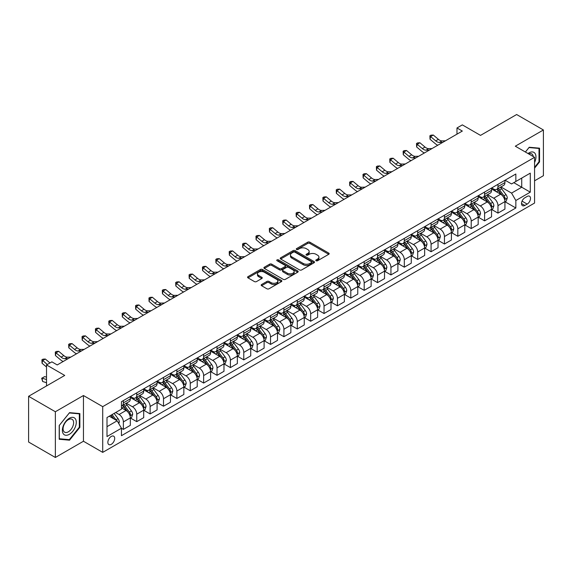 <?xml version="1.0" encoding="UTF-8"?>
<svg xmlns="http://www.w3.org/2000/svg" width="572" height="572" viewBox="0 0 572 572"><rect width="100%" height="100%" fill="white"/><g stroke="black" fill="none" stroke-linecap="round" stroke-linejoin="round"><path stroke-width="0.86" d="M316.101 260.746A1.037 0.601 0 0 0 317.574 260.746L328.736 254.304A1.487 0.858 0 0 0 329.172 253.696A1.487 0.858 0 0 0 328.736 253.089L309.831 242.17A1.487 0.858 0 0 0 307.729 242.17L296.568 248.613A1.037 0.601 0 0 0 296.26 249.042A1.037 0.601 0 0 0 296.568 249.463A1.037 0.601 0 0 0 298.033 249.463L299.478 248.627A4.755 2.746 0 0 1 306.206 248.627L307.779 249.542A4.755 2.746 0 0 1 309.173 251.48A4.755 2.746 0 0 1 307.779 253.425L306.335 254.254A1.037 0.601 0 0 0 306.027 254.683A1.037 0.601 0 0 0 306.335 255.105A1.037 0.601 0 0 0 307.808 255.105L309.252 254.268A4.755 2.746 0 0 1 315.973 254.268L317.546 255.183A4.755 2.746 0 0 1 318.94 257.121A4.755 2.746 0 0 1 317.546 259.059L316.101 259.895A1.037 0.601 0 0 0 315.801 260.317A1.037 0.601 0 0 0 316.101 260.746L316.101 259.895M111.275 444.344A4.841 2.796 120 0 0 114.443 440.075A4.841 2.796 120 0 0 113.699 436.193A4.841 2.796 120 0 0 111.275 436.429A4.841 2.796 120 0 0 108.115 440.697A4.841 2.796 120 0 0 108.859 444.58A4.841 2.796 120 0 0 111.275 444.344M261.611 284.506A1.487 0.858 0 0 0 261.175 285.113A1.487 0.858 0 0 0 261.611 285.721L266.909 288.781A1.487 0.858 0 0 0 269.012 288.781L281.41 281.624A1.487 0.858 0 0 0 281.846 281.016A1.487 0.858 0 0 0 281.41 280.409L262.498 269.491A1.487 0.858 0 0 0 260.403 269.491L248.005 276.648A1.487 0.858 0 0 0 247.569 277.256A1.487 0.858 0 0 0 248.005 277.863L254.411 281.567A1.487 0.858 0 0 0 256.513 281.567L261.819 278.5A1.487 0.858 0 0 0 262.255 277.892A1.487 0.858 0 0 0 261.819 277.291L258.637 275.454A3.975 2.295 0 0 1 257.479 273.831A3.975 2.295 0 0 1 259.931 271.714A3.975 2.295 0 0 1 264.264 272.208L276.712 279.393A3.975 2.295 0 0 1 277.87 281.016A3.975 2.295 0 0 1 275.418 283.14A3.975 2.295 0 0 1 271.092 282.639L269.012 281.445A1.487 0.858 0 0 0 266.909 281.445L261.611 284.506L261.611 285.721L266.909 282.675L266.909 281.445M534.57 180.802L543.4 175.704L543.4 129.973L516.645 114.529L480.523 135.385L462.326 124.882L456.978 127.971L462.326 131.06L57.229 364.936L51.88 361.847L46.525 364.936L46.525 385.95M55.355 411.747L55.355 457.471L83.455 441.248L83.455 395.524L55.355 411.747L28.6 396.296L64.722 375.439L46.525 364.936M83.455 395.524L102.717 406.649L534.57 157.321L534.57 203.046L102.717 452.373L102.717 406.649M543.4 129.973L515.308 146.196L534.57 157.321M299.585 269.92A1.487 0.858 0 0 0 301.687 269.92L314.085 262.762A1.487 0.858 0 0 0 314.514 262.155A1.487 0.858 0 0 0 314.085 261.547L295.173 250.629A1.487 0.858 0 0 0 293.071 250.629L280.673 257.786A1.487 0.858 0 0 0 280.237 258.394A1.487 0.858 0 0 0 280.673 259.002L299.585 269.92M277.463 260.968A1.037 0.601 0 0 1 278.521 261.118L278.521 259.881L297.747 270.978A1.487 0.858 0 0 1 298.184 271.586A1.487 0.858 0 0 1 297.747 272.193L285.349 279.35A1.487 0.858 0 0 1 283.247 279.35L264.343 268.432L264.343 267.217A1.487 0.858 0 0 0 263.906 267.825A1.487 0.858 0 0 0 264.343 268.432M264.343 267.217L269.648 264.157A1.487 0.858 0 0 1 271.743 264.157L279.415 268.583A1.487 0.858 0 0 0 281.517 268.583L285.035 266.552A1.487 0.858 0 0 0 285.471 265.944A1.487 0.858 0 0 0 285.035 265.337L277.048 260.732A1.037 0.601 0 0 1 276.748 260.303A1.037 0.601 0 0 1 277.391 259.752A1.037 0.601 0 0 1 278.521 259.881M55.355 457.471L28.6 442.027L28.6 396.296M527.184 196.432L524.831 197.79A4.69 2.71 120 0 0 521.764 201.93A4.69 2.71 120 0 0 522.486 205.684A4.69 2.71 120 0 0 524.831 205.455L527.184 204.097A4.69 2.71 120 0 0 530.251 199.964A4.69 2.71 120 0 0 529.529 196.203A4.69 2.71 120 0 0 527.184 196.432M505.083 180.216L511.561 183.948L515.844 181.481L515.844 174.002L121.443 401.701L121.443 409.18L107 417.524L107 436.558L121.443 428.213L121.443 435.692L515.844 207.986L515.844 200.515L511.561 193.1L500.915 186.951M515.844 181.481L530.287 173.137L530.287 192.171L515.844 200.515M83.455 441.248L102.717 452.373M456.978 127.971L456.978 134.148M513.806 182.654L521.728 187.23L521.728 178.078L530.287 173.137M511.561 193.1L521.728 187.23L530.287 192.171M107 426.669L117.167 420.799L109.245 416.223M121.443 428.278L123.373 429.386L123.373 421.907A6.056 3.496 -120 0 0 119.09 414.493L115.666 412.519M123.373 429.386L130.33 425.368L130.33 417.896A6.056 3.496 -120 0 0 126.047 410.481L121.443 407.822M130.487 418.046L136.751 421.664L136.751 414.185A6.056 3.496 -120 0 0 132.468 406.771L126.326 403.224M136.751 421.664L143.708 417.646L143.708 410.167A6.056 3.496 -120 0 0 139.425 402.752L130.33 397.504M143.865 410.324L150.129 413.942L150.129 406.463A6.056 3.496 -120 0 0 145.846 399.049L139.704 395.502M150.129 413.942L157.085 409.924L157.085 402.445A6.056 3.496 -120 0 0 152.803 395.03L143.708 389.782M157.25 402.602L163.506 406.213L163.506 398.741A6.056 3.496 -120 0 0 159.223 391.327L153.081 387.773M163.506 406.213L170.463 402.202L170.463 394.723A6.056 3.496 -120 0 0 166.18 387.308L157.085 382.053M170.628 394.88L176.884 398.491L176.884 391.012A6.056 3.496 -120 0 0 172.608 383.597L166.459 380.051M176.884 398.491L183.841 394.473L183.841 387.001A6.056 3.496 -120 0 0 179.565 379.586L170.463 374.331M184.005 387.151L190.262 390.769L190.262 383.29A6.056 3.496 -120 0 0 185.986 375.875L179.837 372.329M190.262 390.769L197.218 386.751L197.218 379.272A6.056 3.496 -120 0 0 192.943 371.857L183.841 366.609M197.383 379.429L203.639 383.047L203.639 375.568A6.056 3.496 -120 0 0 199.363 368.153L193.214 364.6M203.639 383.047L210.596 379.029L210.596 371.55A6.056 3.496 -120 0 0 206.32 364.135L197.218 358.88M210.761 371.707L217.024 375.318L217.024 367.846A6.056 3.496 -120 0 0 212.741 360.424L206.592 356.878M217.024 375.318L223.981 371.307L223.981 363.828A6.056 3.496 -120 0 0 219.698 356.413L210.596 351.158M224.138 363.978L230.402 367.596L230.402 360.117A6.056 3.496 -120 0 0 226.119 352.702L219.97 349.156M230.402 367.596L237.359 363.577L237.359 356.106A6.056 3.496 -120 0 0 233.076 348.684L223.981 343.436M237.516 356.256L243.779 359.874L243.779 352.395A6.056 3.496 -120 0 0 239.496 344.98L233.347 341.434M243.779 359.874L250.736 355.855L250.736 348.377A6.056 3.496 -120 0 0 246.453 340.962L237.359 335.714M250.893 348.534L257.157 352.145L257.157 344.673A6.056 3.496 -120 0 0 252.874 337.258L246.725 333.705M257.157 352.145L264.114 348.133L264.114 340.655A6.056 3.496 -120 0 0 259.831 333.24L250.736 327.985M264.271 340.812L270.535 344.423L270.535 336.944A6.056 3.496 -120 0 0 266.252 329.529L260.11 325.983M270.535 344.423L277.492 340.404L277.492 332.933A6.056 3.496 -120 0 0 273.209 325.518L264.114 320.263M277.649 333.083L283.912 336.701L283.912 329.222A6.056 3.496 -120 0 0 279.629 321.807L273.488 318.261M283.912 336.701L290.869 332.682L290.869 325.203A6.056 3.496 -120 0 0 286.586 317.789L277.492 312.541M291.034 325.361L297.29 328.979L297.29 321.5A6.056 3.496 -120 0 0 293.007 314.085L286.865 310.539M297.29 328.979L304.247 324.96L304.247 317.481A6.056 3.496 -120 0 0 299.964 310.067L290.869 304.819M304.411 317.639L310.667 321.25L310.667 313.778A6.056 3.496 -120 0 0 306.392 306.363L300.243 302.81M310.667 321.25L317.624 317.238L317.624 309.759A6.056 3.496 -120 0 0 313.349 302.345L304.247 297.09M317.789 309.917L324.045 313.527L324.045 306.049A6.056 3.496 -120 0 0 319.769 298.634L313.62 295.088M324.045 313.527L331.002 309.509L331.002 302.037A6.056 3.496 -120 0 0 326.726 294.623L317.624 289.368M331.167 302.188L337.43 305.805L337.43 298.327A6.056 3.496 -120 0 0 333.147 290.912L326.998 287.366M337.43 305.805L344.38 301.787L344.38 294.308A6.056 3.496 -120 0 0 340.104 286.894L331.002 281.646M344.544 294.466L350.808 298.083L350.808 290.605A6.056 3.496 -120 0 0 346.525 283.19L340.376 279.637M350.808 298.083L357.765 294.065L357.765 286.586A6.056 3.496 -120 0 0 353.482 279.172L344.38 273.916M357.922 286.744L364.185 290.354L364.185 282.883A6.056 3.496 -120 0 0 359.902 275.468L353.753 271.914M364.185 290.354L371.142 286.343L371.142 278.864A6.056 3.496 -120 0 0 366.859 271.45L357.765 266.195M371.299 279.014L377.563 282.632L377.563 275.153A6.056 3.496 -120 0 0 373.28 267.739L367.131 264.192M377.563 282.632L384.52 278.614L384.52 271.142A6.056 3.496 -120 0 0 380.237 263.728L371.142 258.472M384.677 271.292L390.941 274.91L390.941 267.431A6.056 3.496 -120 0 0 386.658 260.017L380.509 256.47M390.941 274.91L397.897 270.892L397.897 263.413A6.056 3.496 -120 0 0 393.615 255.999L384.52 250.75M398.055 263.57L404.318 267.181L404.318 259.709A6.056 3.496 -120 0 0 400.035 252.295L393.893 248.741M404.318 267.181L411.275 263.17L411.275 255.691A6.056 3.496 -120 0 0 406.992 248.277L397.897 243.021M411.432 255.848L417.696 259.459L417.696 251.987A6.056 3.496 -120 0 0 413.413 244.566L407.271 241.019M417.696 259.459L424.653 255.441L424.653 247.969A6.056 3.496 -120 0 0 420.37 240.555L411.275 235.299M424.817 248.119L431.073 251.737L431.073 244.258A6.056 3.496 -120 0 0 426.791 236.844L420.649 233.297M431.073 251.737L438.03 247.719L438.03 240.24A6.056 3.496 -120 0 0 433.748 232.825L424.653 227.577M438.195 240.397L444.451 244.015L444.451 236.536A6.056 3.496 -120 0 0 440.175 229.122L434.026 225.575M444.451 244.015L451.408 239.997L451.408 232.518A6.056 3.496 -120 0 0 447.132 225.103L438.03 219.855M451.573 232.675L457.829 236.286L457.829 228.814A6.056 3.496 -120 0 0 453.553 221.4L447.404 217.846M457.829 236.286L464.786 232.275L464.786 224.796A6.056 3.496 -120 0 0 460.51 217.381L451.408 212.126M464.95 224.953L471.214 228.564L471.214 221.085A6.056 3.496 -120 0 0 466.931 213.671L460.782 210.124M471.214 228.564L478.171 224.546L478.171 217.074A6.056 3.496 -120 0 0 473.888 209.659L464.786 204.404M478.328 217.224L484.591 220.842L484.591 213.363A6.056 3.496 -120 0 0 480.308 205.949L474.159 202.402M484.591 220.842L491.548 216.824L491.548 209.345A6.056 3.496 -120 0 0 487.265 201.93L478.171 196.682M491.706 209.502L497.969 213.12L497.969 205.641A6.056 3.496 -120 0 0 493.686 198.227L487.537 194.673M497.969 213.12L504.926 209.102L504.926 201.623A6.056 3.496 -120 0 0 500.643 194.208L491.548 188.953M491.706 187.938L493.686 189.082A6.056 3.496 -120 0 0 496.711 189.382A6.056 3.496 -120 0 0 497.969 186.608L497.969 184.32M478.328 195.66L480.308 196.804A6.056 3.496 -120 0 0 483.333 197.104A6.056 3.496 -120 0 0 484.591 194.33L484.591 192.049M464.95 203.382L466.931 204.526A6.056 3.496 -120 0 0 469.955 204.826A6.056 3.496 -120 0 0 471.214 202.059L471.214 199.771M451.573 211.111L453.553 212.255A6.056 3.496 -120 0 0 456.578 212.555A6.056 3.496 -120 0 0 457.829 209.781L457.829 207.493M438.195 218.833L440.175 219.977A6.056 3.496 -120 0 0 443.2 220.277A6.056 3.496 -120 0 0 444.451 217.503L444.451 215.215M424.817 226.555L426.791 227.699A6.056 3.496 -120 0 0 429.822 227.999A6.056 3.496 -120 0 0 431.073 225.225L431.073 222.944M411.432 234.277L413.413 235.421A6.056 3.496 -120 0 0 416.445 235.721A6.056 3.496 -120 0 0 417.696 232.954L417.696 230.666M398.055 242.006L400.035 243.15A6.056 3.496 -120 0 0 403.067 243.45A6.056 3.496 -120 0 0 404.318 240.676L404.318 238.388M384.677 249.728L386.658 250.872A6.056 3.496 -120 0 0 389.689 251.172A6.056 3.496 -120 0 0 390.941 248.398L390.941 246.11M371.299 257.45L373.28 258.594A6.056 3.496 -120 0 0 376.304 258.894A6.056 3.496 -120 0 0 377.563 256.12L377.563 253.839M357.922 265.179L359.902 266.316A6.056 3.496 -120 0 0 362.927 266.616A6.056 3.496 -120 0 0 364.185 263.849L364.185 261.561M344.544 272.901L346.525 274.045A6.056 3.496 -120 0 0 349.549 274.345A6.056 3.496 -120 0 0 350.808 271.571L350.808 269.283M331.167 280.623L333.147 281.767A6.056 3.496 -120 0 0 336.172 282.067A6.056 3.496 -120 0 0 337.43 279.293L337.43 277.012M317.789 288.345L319.769 289.489A6.056 3.496 -120 0 0 322.794 289.789A6.056 3.496 -120 0 0 324.045 287.022L324.045 284.734M304.411 296.074L306.392 297.218A6.056 3.496 -120 0 0 309.416 297.512A6.056 3.496 -120 0 0 310.667 294.744L310.667 292.456M291.034 303.796L293.007 304.94A6.056 3.496 -120 0 0 296.039 305.241A6.056 3.496 -120 0 0 297.29 302.466L297.29 300.178M277.649 311.518L279.629 312.662A6.056 3.496 -120 0 0 282.661 312.963A6.056 3.496 -120 0 0 283.912 310.188L283.912 307.908M264.271 319.24L266.252 320.384A6.056 3.496 -120 0 0 269.283 320.685A6.056 3.496 -120 0 0 270.535 317.918L270.535 315.63M250.893 326.969L252.874 328.113A6.056 3.496 -120 0 0 255.906 328.414A6.056 3.496 -120 0 0 257.157 325.64L257.157 323.352M237.516 334.692L239.496 335.835A6.056 3.496 -120 0 0 242.521 336.136A6.056 3.496 -120 0 0 243.779 333.362L243.779 331.074M224.138 342.413L226.119 343.558A6.056 3.496 -120 0 0 229.143 343.858A6.056 3.496 -120 0 0 230.402 341.084L230.402 338.803M210.761 350.143L212.741 351.279A6.056 3.496 -120 0 0 215.766 351.58A6.056 3.496 -120 0 0 217.024 348.813L217.024 346.525M197.383 357.865L199.363 359.009A6.056 3.496 -120 0 0 202.388 359.309A6.056 3.496 -120 0 0 203.639 356.535L203.639 354.247M184.005 365.587L185.986 366.731A6.056 3.496 -120 0 0 189.01 367.031A6.056 3.496 -120 0 0 190.262 364.257L190.262 361.976M170.628 373.309L172.608 374.453A6.056 3.496 -120 0 0 175.633 374.753A6.056 3.496 -120 0 0 176.884 371.986L176.884 369.698M157.243 381.038L159.223 382.182A6.056 3.496 -120 0 0 162.255 382.475A6.056 3.496 -120 0 0 163.506 379.708L163.506 377.42M143.865 388.76L145.846 389.904A6.056 3.496 -120 0 0 148.877 390.204A6.056 3.496 -120 0 0 150.129 387.43L150.129 385.142M130.487 396.482L132.468 397.626A6.056 3.496 -120 0 0 135.5 397.926A6.056 3.496 -120 0 0 136.751 395.152L136.751 392.871M505.083 201.78L515.844 207.986M496.711 189.382L503.667 185.364A6.056 3.496 -120 0 0 504.926 182.59L504.926 180.309M483.333 197.104L490.29 193.086A6.056 3.496 -120 0 0 491.548 190.319L491.548 188.031M469.955 204.826L476.912 200.808A6.056 3.496 -120 0 0 478.171 198.041L478.171 195.753M456.578 212.555L463.534 208.537A6.056 3.496 -120 0 0 464.786 205.763L464.786 203.475M443.2 220.277L450.157 216.259A6.056 3.496 -120 0 0 451.408 213.485L451.408 211.204M429.822 227.999L436.779 223.981A6.056 3.496 -120 0 0 438.03 221.214L438.03 218.926M416.445 235.721L423.402 231.71A6.056 3.496 -120 0 0 424.653 228.936L424.653 226.648M403.067 243.45L410.024 239.432A6.056 3.496 -120 0 0 411.275 236.658L411.275 234.37M389.689 251.172L396.646 247.154A6.056 3.496 -120 0 0 397.897 244.38L397.897 242.099M376.304 258.894L383.261 254.876A6.056 3.496 -120 0 0 384.52 252.109L384.52 249.821M362.927 266.616L369.884 262.605A6.056 3.496 -120 0 0 371.142 259.831L371.142 257.543M349.549 274.345L356.506 270.327A6.056 3.496 -120 0 0 357.765 267.553L357.765 265.272M336.172 282.067L343.128 278.049A6.056 3.496 -120 0 0 344.38 275.282L344.38 272.994M322.794 289.789L329.751 285.771A6.056 3.496 -120 0 0 331.002 283.004L331.002 280.716M309.416 297.512L316.373 293.5A6.056 3.496 -120 0 0 317.624 290.726L317.624 288.438M296.039 305.241L302.996 301.222A6.056 3.496 -120 0 0 304.247 298.448L304.247 296.167M282.661 312.963L289.618 308.944A6.056 3.496 -120 0 0 290.869 306.177L290.869 303.889M269.283 320.685L276.24 316.673A6.056 3.496 -120 0 0 277.492 313.899L277.492 311.611M255.906 328.414L262.863 324.395A6.056 3.496 -120 0 0 264.114 321.621L264.114 319.333M242.521 336.136L249.478 332.118A6.056 3.496 -120 0 0 250.736 329.343L250.736 327.062M229.143 343.858L236.1 339.839A6.056 3.496 -120 0 0 237.359 337.072L237.359 334.784M215.766 351.58L222.722 347.569A6.056 3.496 -120 0 0 223.981 344.794L223.981 342.506M202.388 359.309L209.345 355.291A6.056 3.496 -120 0 0 210.596 352.516L210.596 350.228M189.01 367.031L195.967 363.013A6.056 3.496 -120 0 0 197.218 360.246L197.218 357.958M175.633 374.753L182.59 370.735A6.056 3.496 -120 0 0 183.841 367.968L183.841 365.68M162.255 382.475L169.212 378.464A6.056 3.496 -120 0 0 170.463 375.69L170.463 373.402M148.877 390.204L155.834 386.186A6.056 3.496 -120 0 0 157.085 383.412L157.085 381.131M135.5 397.926L142.457 393.908A6.056 3.496 -120 0 0 143.708 391.141L143.708 388.853M121.443 405.891A6.056 3.496 -120 0 0 122.122 405.648L129.072 401.637A6.056 3.496 -120 0 0 130.33 398.863L130.33 396.575M122.122 405.648A6.056 3.496 -120 0 0 123.373 402.881L123.373 400.593M117.167 420.799L121.443 428.213M534.57 168.139L539.546 161.947L539.546 148.177L529.222 147.254L525.389 152.016M59.209 439.267L69.541 440.19L79.865 427.341L79.865 413.57L69.541 412.648L59.209 425.497L59.209 439.267M539.01 161.64L539.546 161.947M79.329 427.034L79.865 427.341M68.447 439.561L69.541 440.19M316.523 260.889L317.546 260.296A4.755 2.746 0 0 0 318.94 258.358L318.94 257.121M309.173 251.48L309.173 252.717A4.755 2.746 0 0 1 307.779 254.654L306.749 255.248M328.721 254.311L309.831 243.407A1.487 0.858 0 0 0 307.729 243.407L296.982 249.614M314.064 262.77L295.173 251.866A1.487 0.858 0 0 0 293.071 251.866L280.695 259.016M311.454 262.577A1.037 0.601 0 0 0 311.761 262.155A1.037 0.601 0 0 0 311.454 261.733L294.859 252.145A1.037 0.601 0 0 0 293.386 252.145L291.863 253.024A4.755 2.746 0 0 0 290.469 254.969A4.755 2.746 0 0 0 291.863 256.907L303.21 263.456A4.755 2.746 0 0 0 309.931 263.456L311.454 262.577L311.454 263.814A1.037 0.601 0 0 0 311.761 263.392L311.761 262.155M290.469 254.969L290.469 256.206A4.755 2.746 0 0 0 291.863 258.144L291.863 256.907M311.454 263.814L309.931 264.693A4.755 2.746 0 0 1 303.21 264.693L291.863 258.144M264.357 268.447L269.648 265.394L269.648 264.157M285.471 265.944L285.471 267.181A1.487 0.858 0 0 1 285.035 267.789L281.517 269.82A1.487 0.858 0 0 1 279.415 269.82L271.743 265.394A1.487 0.858 0 0 0 269.648 265.394M278.521 261.118L297.726 272.208M287.373 273.18A3.975 2.295 0 0 0 291.706 273.673A3.975 2.295 0 0 0 294.158 271.557A3.975 2.295 0 0 0 292.993 269.934L288.61 267.403A1.487 0.858 0 0 0 286.508 267.403L282.99 269.433A1.487 0.858 0 0 0 282.554 270.041A1.487 0.858 0 0 0 282.99 270.649L287.373 273.18L287.373 274.417A3.975 2.295 0 0 0 291.706 274.91A3.975 2.295 0 0 0 294.158 272.794L294.158 271.557M282.554 270.041L282.554 271.278A1.487 0.858 0 0 0 282.99 271.879L282.99 270.649M287.373 274.417L282.99 271.879M277.87 281.016L277.87 282.253A3.975 2.295 0 0 1 275.418 284.377A3.975 2.295 0 0 1 271.092 283.876L269.012 282.675A1.487 0.858 0 0 0 266.909 282.675M257.479 273.831L257.479 275.068A3.975 2.295 0 0 0 258.637 276.691L258.637 275.454M261.797 278.514L258.637 276.691M281.388 281.638L262.498 270.728A1.487 0.858 0 0 0 260.403 270.728L248.026 277.878M504.926 201.873L506.206 201.13L507.278 198.041A4.011 2.317 -120 0 0 505.998 194.623L501.623 188.789A11.576 6.685 -120 0 0 500.364 187.273M496.01 191.534A11.576 6.685 -120 0 0 493.643 189.053M504.561 199.413L505.112 198.212A4.011 2.317 -120 0 0 503.968 195.796L499.592 189.961A11.576 6.685 -120 0 0 498.326 188.445M497.254 189.067A9.61 5.548 60 0 1 498.827 190.862L502.531 195.803M497.047 189.189A11.576 6.685 60 0 1 498.305 190.705L501.215 194.58M442.764 142.349L439.389 142.442A7.565 4.369 60 0 1 435.721 140.876L430.616 136.586L430.022 139.261L435.128 143.543A11.354 6.557 -120 0 0 437.759 145.245M445.438 140.805L442.07 140.898A7.565 4.369 60 0 1 438.395 139.332L433.297 135.042L430.616 136.586L429.887 135.786L430.959 135.171L433.297 135.042M430.022 139.261L429.887 135.786M491.548 209.595L492.828 208.852L493.901 205.763A4.011 2.317 -120 0 0 492.621 202.345L488.245 196.511A11.576 6.685 -120 0 0 486.986 194.995M482.632 199.256A11.576 6.685 -120 0 0 480.266 196.775M491.176 207.135L491.734 205.934A4.011 2.317 -120 0 0 490.583 203.525L486.214 197.683A11.576 6.685 -120 0 0 484.949 196.175M483.869 196.797A9.61 5.548 60 0 1 485.449 198.584L489.153 203.525M483.662 196.911A11.576 6.685 60 0 1 484.927 198.427L487.837 202.309M478.171 217.317L479.45 216.581L480.523 213.485A4.011 2.317 -120 0 0 479.243 210.074L474.867 204.233A11.576 6.685 -120 0 0 473.602 202.724M469.254 206.985A11.576 6.685 -120 0 0 466.888 204.504M477.799 214.865L478.356 213.656A4.011 2.317 -120 0 0 477.205 211.247L472.837 205.405A11.576 6.685 -120 0 0 471.571 203.897M470.491 204.519A9.61 5.548 60 0 1 472.072 206.313L475.775 211.254M470.284 204.64A11.576 6.685 60 0 1 471.55 206.149L474.46 210.031M464.786 225.046L466.073 224.303L467.145 221.214A4.011 2.317 -120 0 0 465.865 217.796L461.49 211.962A11.576 6.685 -120 0 0 460.224 210.446M455.877 214.707A11.576 6.685 -120 0 0 453.503 212.226M464.421 222.587L464.979 221.385A4.011 2.317 -120 0 0 463.828 218.969L459.459 213.134A11.576 6.685 -120 0 0 458.193 211.619M457.114 212.241A9.61 5.548 60 0 1 458.694 214.035L462.391 218.976M456.906 212.362A11.576 6.685 60 0 1 458.172 213.871L461.082 217.753M429.386 150.078L426.011 150.171A7.565 4.369 60 0 1 422.343 148.598L417.238 144.316L416.645 146.983L421.743 151.265A11.354 6.557 -120 0 0 424.374 152.967M432.06 148.534L428.685 148.627A7.565 4.369 60 0 1 425.017 147.054L419.912 142.764L417.238 144.316L416.509 143.508L417.574 142.893L419.912 142.764M416.645 146.983L416.509 143.508M416.008 157.8L412.634 157.893A7.565 4.369 60 0 1 408.966 156.32L403.861 152.038L403.267 154.705L408.365 158.995A11.354 6.557 -120 0 0 410.996 160.689M418.683 156.256L415.308 156.349A7.565 4.369 60 0 1 411.64 154.776L406.535 150.493L403.861 152.038L403.131 151.237L404.197 150.615L406.535 150.493M403.267 154.705L403.131 151.237M402.631 165.522L399.256 165.615A7.565 4.369 60 0 1 395.581 164.05L390.483 159.76L389.889 162.427L394.987 166.717A11.354 6.557 -120 0 0 397.619 168.418M405.305 163.978L401.93 164.071A7.565 4.369 60 0 1 398.262 162.505L393.157 158.215L390.483 159.76L389.754 158.959L390.819 158.337L393.157 158.215M389.889 162.427L389.754 158.959M451.408 232.768L452.695 232.025L453.768 228.936A4.011 2.317 -120 0 0 452.488 225.518L448.112 219.684A11.576 6.685 -120 0 0 446.846 218.168M442.499 222.429A11.576 6.685 -120 0 0 440.125 219.948M451.043 230.309L451.601 229.107A4.011 2.317 -120 0 0 450.45 226.691L446.081 220.856A11.576 6.685 -120 0 0 444.816 219.341M443.736 219.963A9.61 5.548 60 0 1 445.316 221.757L449.013 226.698M443.529 220.084A11.576 6.685 60 0 1 444.794 221.6L447.697 225.482M389.253 173.244L385.878 173.337A7.565 4.369 60 0 1 382.203 171.772L377.105 167.482L376.512 170.156L381.61 174.439A11.354 6.557 -120 0 0 384.241 176.14M391.927 171.7L388.552 171.793A7.565 4.369 60 0 1 384.884 170.227L379.779 165.937L377.105 167.482L376.369 166.681L377.441 166.066L379.779 165.937M376.512 170.156L376.369 166.681M534.57 162.512A9.838 5.677 120 0 0 535.027 153.41A9.838 5.677 120 0 0 528.006 153.532M533.254 156.556A7.45 4.297 120 0 0 532.589 154.669A7.45 4.297 120 0 0 531.753 153.889A7.45 4.297 120 0 0 528.692 153.925M528.986 147.547L539.01 148.455L539.01 161.797L534.57 167.324M538.352 148.069L539.01 148.455M525.411 152.03L529.007 147.562M69.326 418.268A9.838 5.677 120 0 0 62.369 430.316A9.838 5.677 120 0 0 69.326 434.334A9.838 5.677 120 0 0 76.283 422.279A9.838 5.677 120 0 0 69.326 418.268M68.347 419.655A7.45 4.297 120 0 0 63.485 426.219A7.45 4.297 120 0 0 64.622 432.182A7.45 4.297 120 0 0 68.347 431.817A7.45 4.297 120 0 0 73.216 425.253A7.45 4.297 120 0 0 72.072 419.283A7.45 4.297 120 0 0 68.347 419.655M79.329 427.191L69.326 439.639L59.316 438.745L59.316 425.404L69.326 412.955L79.329 413.849L79.329 427.191M78.664 413.463L79.329 413.849M438.03 240.49L439.317 239.747L440.383 236.658A4.011 2.317 -120 0 0 439.103 233.247L434.734 227.406A11.576 6.685 -120 0 0 433.469 225.89M429.122 230.158A11.576 6.685 -120 0 0 426.748 227.677M437.666 238.031L438.223 236.829A4.011 2.317 -120 0 0 437.072 234.42L432.697 228.578A11.576 6.685 -120 0 0 431.438 227.07M430.358 227.692A9.61 5.548 60 0 1 431.939 229.486L435.635 234.42M430.151 227.806A11.576 6.685 60 0 1 431.417 229.322L434.32 233.204M424.653 248.212L425.94 247.476L427.005 244.38A4.011 2.317 -120 0 0 425.725 240.969L421.357 235.128A11.576 6.685 -120 0 0 420.091 233.619M415.744 237.88A11.576 6.685 -120 0 0 413.37 235.399M424.288 245.76L424.839 244.551A4.011 2.317 -120 0 0 423.695 242.142L419.319 236.307A11.576 6.685 -120 0 0 418.06 234.792M416.981 235.414A9.61 5.548 60 0 1 418.561 237.208L422.258 242.149M416.773 235.535A11.576 6.685 60 0 1 418.039 237.044L420.942 240.926M411.275 255.941L412.562 255.198L413.627 252.109A4.011 2.317 -120 0 0 412.348 248.691L407.979 242.857A11.576 6.685 -120 0 0 406.713 241.341M402.366 245.602A11.576 6.685 -120 0 0 399.992 243.121M410.911 253.482L411.461 252.281A4.011 2.317 -120 0 0 410.317 249.864L405.941 244.029A11.576 6.685 -120 0 0 404.676 242.514M403.603 243.136A9.61 5.548 60 0 1 405.176 244.93L408.88 249.871M403.396 243.257A11.576 6.685 60 0 1 404.661 244.773L407.564 248.648M397.897 263.663L399.184 262.92L400.25 259.831A4.011 2.317 -120 0 0 398.97 256.413L394.601 250.579A11.576 6.685 -120 0 0 393.336 249.063M388.989 253.325A11.576 6.685 -120 0 0 386.615 250.843M397.533 261.204L398.083 260.003A4.011 2.317 -120 0 0 396.939 257.593L392.564 251.751A11.576 6.685 -120 0 0 391.298 250.236M390.226 250.858A9.61 5.548 60 0 1 391.799 252.652L395.502 257.593M390.018 250.979A11.576 6.685 60 0 1 391.277 252.495L394.187 256.378M384.52 271.385L385.8 270.642L386.872 267.553A4.011 2.317 -120 0 0 385.592 264.142L381.217 258.301A11.576 6.685 -120 0 0 379.958 256.792M375.604 261.054A11.576 6.685 -120 0 0 373.237 258.573M384.155 268.933L384.706 267.725A4.011 2.317 -120 0 0 383.562 265.315L379.186 259.473A11.576 6.685 -120 0 0 377.92 257.965M376.848 258.587A9.61 5.548 60 0 1 378.421 260.382L382.125 265.322M376.641 258.701A11.576 6.685 60 0 1 377.899 260.217L380.809 264.1M375.875 180.974L372.501 181.067A7.565 4.369 60 0 1 368.826 179.494L363.728 175.211L363.134 177.878L368.232 182.168A11.354 6.557 -120 0 0 370.863 183.862M378.55 179.429L375.175 179.522A7.565 4.369 60 0 1 371.5 177.949L366.402 173.666L363.728 175.211L362.991 174.403L364.064 173.788L366.402 173.666M363.134 177.878L362.991 174.403M362.491 188.696L359.123 188.789A7.565 4.369 60 0 1 355.448 187.223L350.35 182.933L349.757 185.6L354.854 189.89A11.354 6.557 -120 0 0 357.486 191.584M365.172 187.151L361.797 187.244A7.565 4.369 60 0 1 358.122 185.671L353.024 181.388L350.35 182.933L349.614 182.132L350.686 181.51L353.024 181.388M349.757 185.6L349.614 182.132M349.113 196.418L345.745 196.511A7.565 4.369 60 0 1 342.07 194.945L336.972 190.655L336.372 193.322L341.477 197.612A11.354 6.557 -120 0 0 344.108 199.313M351.794 194.873L348.419 194.966A7.565 4.369 60 0 1 344.744 193.4L339.646 189.11L336.972 190.655L336.236 189.854L337.308 189.232L339.646 189.11M336.372 193.322L336.236 189.854M335.735 204.147L332.368 204.24A7.565 4.369 60 0 1 328.693 202.667L323.588 198.377L322.994 201.051L328.099 205.334A11.354 6.557 -120 0 0 330.73 207.035M338.409 202.595L335.042 202.688A7.565 4.369 60 0 1 331.367 201.122L326.269 196.832L323.588 198.377L322.858 197.576L323.931 196.961L326.269 196.832M322.994 201.051L322.858 197.576M322.358 211.869L318.983 211.962A7.565 4.369 60 0 1 315.315 210.389L310.21 206.106L309.616 208.773L314.722 213.063A11.354 6.557 -120 0 0 317.353 214.757M325.032 210.324L321.664 210.417A7.565 4.369 60 0 1 317.989 208.844L312.891 204.561L310.21 206.106L309.481 205.298L310.553 204.683L312.891 204.561M309.616 208.773L309.481 205.298M371.142 279.107L372.422 278.371L373.495 275.282A4.011 2.317 -120 0 0 372.215 271.864L367.839 266.023A11.576 6.685 -120 0 0 366.581 264.514M362.226 268.776A11.576 6.685 -120 0 0 359.859 266.295M370.778 276.655L371.328 275.447A4.011 2.317 -120 0 0 370.184 273.037L365.808 267.203A11.576 6.685 -120 0 0 364.543 265.687M363.47 266.309A9.61 5.548 60 0 1 365.043 268.104L368.747 273.044M363.263 266.43A11.576 6.685 60 0 1 364.521 267.939L367.431 271.822M308.98 219.591L305.605 219.684A7.565 4.369 60 0 1 301.937 218.118L296.832 213.828L296.239 216.495L301.344 220.785A11.354 6.557 -120 0 0 303.975 222.487M311.654 218.046L308.287 218.139A7.565 4.369 60 0 1 304.611 216.573L299.513 212.283L296.832 213.828L296.103 213.027L297.175 212.405L299.513 212.283M296.239 216.495L296.103 213.027M357.765 286.837L359.044 286.093L360.117 283.004A4.011 2.317 -120 0 0 358.837 279.586L354.461 273.752A11.576 6.685 -120 0 0 353.196 272.236M348.848 276.498A11.576 6.685 -120 0 0 346.482 274.017M357.393 284.377L357.95 283.176A4.011 2.317 -120 0 0 356.799 280.759L352.431 274.925A11.576 6.685 -120 0 0 351.165 273.409M350.085 274.031A9.61 5.548 60 0 1 351.666 275.826L355.369 280.766M349.878 274.152A11.576 6.685 60 0 1 351.144 275.668L354.054 279.544M295.602 227.313L292.228 227.406A7.565 4.369 60 0 1 288.56 225.84L283.455 221.55L282.861 224.224L287.959 228.507A11.354 6.557 -120 0 0 290.59 230.209M298.277 225.768L294.902 225.861A7.565 4.369 60 0 1 291.234 224.295L286.129 220.005L283.455 221.55L282.725 220.749L283.791 220.134L286.129 220.005M282.861 224.224L282.725 220.749M344.38 294.559L345.667 293.815L346.739 290.726A4.011 2.317 -120 0 0 345.459 287.308L341.084 281.474A11.576 6.685 -120 0 0 339.818 279.958M335.471 284.22A11.576 6.685 -120 0 0 333.104 281.739M344.015 292.099L344.573 290.898A4.011 2.317 -120 0 0 343.422 288.488L339.053 282.647A11.576 6.685 -120 0 0 337.787 281.138M336.708 281.76A9.61 5.548 60 0 1 338.288 283.548L341.992 288.488M336.5 281.874A11.576 6.685 60 0 1 337.766 283.39L340.676 287.273M282.225 235.042L278.85 235.135A7.565 4.369 60 0 1 275.182 233.562L270.077 229.279L269.483 231.946L274.581 236.229A11.354 6.557 -120 0 0 277.213 237.931M284.899 233.498L281.524 233.59A7.565 4.369 60 0 1 277.856 232.017L272.751 227.727L270.077 229.279L269.348 228.471L270.413 227.856L272.751 227.727M269.483 231.946L269.348 228.471M331.002 302.281L332.289 301.544L333.362 298.448A4.011 2.317 -120 0 0 332.082 295.038L327.706 289.196A11.576 6.685 -120 0 0 326.44 287.687M322.093 291.949A11.576 6.685 -120 0 0 319.719 289.468M330.637 299.828L331.195 298.62A4.011 2.317 -120 0 0 330.044 296.21L325.675 290.369A11.576 6.685 -120 0 0 324.41 288.86M323.33 289.482A9.61 5.548 60 0 1 324.91 291.277L328.607 296.217M323.123 289.604A11.576 6.685 60 0 1 324.388 291.112L327.298 294.995M268.847 242.764L265.472 242.857A7.565 4.369 60 0 1 261.797 241.284L256.699 237.001L256.106 239.668L261.204 243.958A11.354 6.557 -120 0 0 263.835 245.653M271.521 241.22L268.146 241.312A7.565 4.369 60 0 1 264.478 239.739L259.373 235.457L256.699 237.001L255.97 236.2L257.035 235.578L259.373 235.457M256.106 239.668L255.97 236.2M317.624 310.01L318.911 309.266L319.984 306.177A4.011 2.317 -120 0 0 318.704 302.76L314.328 296.925A11.576 6.685 -120 0 0 313.063 295.409M308.716 299.671A11.576 6.685 -120 0 0 306.342 297.19M317.26 307.55L317.817 306.349A4.011 2.317 -120 0 0 316.666 303.932L312.291 298.098A11.576 6.685 -120 0 0 311.032 296.582M309.952 297.204A9.61 5.548 60 0 1 311.533 298.999L315.229 303.939M309.745 297.326A11.576 6.685 60 0 1 311.011 298.834L313.914 302.717M255.47 250.486L252.095 250.579A7.565 4.369 60 0 1 248.42 249.013L243.322 244.723L242.728 247.39L247.826 251.68A11.354 6.557 -120 0 0 250.457 253.382M258.144 248.942L254.769 249.035A7.565 4.369 60 0 1 251.101 247.469L245.996 243.179L243.322 244.723L242.585 243.922L243.658 243.3L245.996 243.179M242.728 247.39L242.585 243.922M304.247 317.732L305.534 316.988L306.599 313.899A4.011 2.317 -120 0 0 305.319 310.482L300.951 304.647A11.576 6.685 -120 0 0 299.685 303.131M295.338 307.393A11.576 6.685 -120 0 0 292.964 304.912M303.882 315.272L304.44 314.071A4.011 2.317 -120 0 0 303.289 311.654L298.913 305.82A11.576 6.685 -120 0 0 297.654 304.304M296.575 304.926A9.61 5.548 60 0 1 298.155 306.721L301.852 311.661M296.368 305.048A11.576 6.685 60 0 1 297.633 306.563L300.536 310.439M242.092 258.208L238.717 258.301A7.565 4.369 60 0 1 235.042 256.735L229.944 252.445L229.351 255.119L234.448 259.402A11.354 6.557 -120 0 0 237.08 261.104M244.766 256.664L241.391 256.757A7.565 4.369 60 0 1 237.716 255.191L232.618 250.901L229.944 252.445L229.208 251.644L230.28 251.029L232.618 250.901M229.351 255.119L229.208 251.644M290.869 325.454L292.156 324.71L293.221 321.621A4.011 2.317 -120 0 0 291.942 318.211L287.573 312.369A11.576 6.685 -120 0 0 286.307 310.853M281.96 315.122A11.576 6.685 -120 0 0 279.586 312.641M290.505 322.994L291.055 321.793A4.011 2.317 -120 0 0 289.911 319.383L285.535 313.542A11.576 6.685 -120 0 0 284.277 312.033M283.197 312.655A9.61 5.548 60 0 1 284.777 314.45L288.474 319.383M282.99 312.77A11.576 6.685 60 0 1 284.255 314.285L287.158 318.168M277.492 333.176L278.778 332.439L279.844 329.343A4.011 2.317 -120 0 0 278.564 325.933L274.195 320.091A11.576 6.685 -120 0 0 272.93 318.583M268.583 322.844A11.576 6.685 -120 0 0 266.209 320.363M277.127 330.723L277.677 329.515A4.011 2.317 -120 0 0 276.533 327.105L272.158 321.271A11.576 6.685 -120 0 0 270.892 319.755M269.82 320.377A9.61 5.548 60 0 1 271.393 322.172L275.096 327.113M269.612 320.499A11.576 6.685 60 0 1 270.878 322.007L273.781 325.89M264.114 340.905L265.401 340.161L266.466 337.072A4.011 2.317 -120 0 0 265.186 333.655L260.811 327.82A11.576 6.685 -120 0 0 259.552 326.305M255.205 330.566A11.576 6.685 -120 0 0 252.831 328.085M263.749 338.445L264.3 337.244A4.011 2.317 -120 0 0 263.156 334.827L258.78 328.993A11.576 6.685 -120 0 0 257.514 327.477M256.442 328.099A9.61 5.548 60 0 1 258.015 329.894L261.719 334.834M256.235 328.221A11.576 6.685 60 0 1 257.493 329.737L260.403 333.612M250.736 348.627L252.016 347.883L253.089 344.794A4.011 2.317 -120 0 0 251.809 341.377L247.433 335.542A11.576 6.685 -120 0 0 246.174 334.027M241.82 338.288A11.576 6.685 -120 0 0 239.453 335.807M250.372 346.167L250.922 344.966A4.011 2.317 -120 0 0 249.778 342.557L245.402 336.715A11.576 6.685 -120 0 0 244.137 335.199M243.064 335.821A9.61 5.548 60 0 1 244.637 337.616L248.341 342.557M242.857 335.943A11.576 6.685 60 0 1 244.115 337.459L247.025 341.341M237.359 356.349L238.638 355.605L239.711 352.516A4.011 2.317 -120 0 0 238.431 349.106L234.055 343.264A11.576 6.685 -120 0 0 232.797 341.756M228.442 346.017A11.576 6.685 -120 0 0 226.076 343.536M236.994 353.896L237.544 352.688A4.011 2.317 -120 0 0 236.393 350.278L232.025 344.437A11.576 6.685 -120 0 0 230.759 342.928M229.679 343.55A9.61 5.548 60 0 1 231.26 345.345L234.963 350.286M229.479 343.665A11.576 6.685 60 0 1 230.738 345.181L233.648 349.063M223.981 364.071L225.261 363.334L226.333 360.246A4.011 2.317 -120 0 0 225.053 356.828L220.678 350.986A11.576 6.685 -120 0 0 219.412 349.478M215.065 353.739A11.576 6.685 -120 0 0 212.698 351.258M223.609 361.618L224.167 360.41A4.011 2.317 -120 0 0 223.016 358L218.647 352.166A11.576 6.685 -120 0 0 217.381 350.65M216.302 351.272A9.61 5.548 60 0 1 217.882 353.067L221.586 358.008M216.094 351.394A11.576 6.685 60 0 1 217.36 352.903L220.27 356.785M210.596 371.8L211.883 371.056L212.956 367.968A4.011 2.317 -120 0 0 211.676 364.55L207.3 358.715A11.576 6.685 -120 0 0 206.034 357.2M201.687 361.461A11.576 6.685 -120 0 0 199.321 358.98M210.231 369.34L210.789 368.139A4.011 2.317 -120 0 0 209.638 365.722L205.269 359.888A11.576 6.685 -120 0 0 204.004 358.372M202.924 358.994A9.61 5.548 60 0 1 204.504 360.789L208.208 365.73M202.717 359.116A11.576 6.685 60 0 1 203.982 360.632L206.892 364.507M197.218 379.522L198.505 378.778L199.578 375.69A4.011 2.317 -120 0 0 198.298 372.272L193.922 366.438A11.576 6.685 -120 0 0 192.657 364.922M188.31 369.183A11.576 6.685 -120 0 0 185.936 366.702M196.854 377.062L197.412 375.861A4.011 2.317 -120 0 0 196.26 373.452L191.892 367.61A11.576 6.685 -120 0 0 190.626 366.101M189.547 366.723A9.61 5.548 60 0 1 191.127 368.511L194.823 373.452M189.339 366.838A11.576 6.685 60 0 1 190.605 368.354L193.515 372.236M183.841 387.244L185.128 386.508L186.2 383.412A4.011 2.317 -120 0 0 184.913 380.001L180.545 374.159A11.576 6.685 -120 0 0 179.279 372.651M174.932 376.912A11.576 6.685 -120 0 0 172.558 374.431M183.476 384.792L184.034 383.583A4.011 2.317 -120 0 0 182.883 381.174L178.507 375.332A11.576 6.685 -120 0 0 177.249 373.823M176.169 374.446A9.61 5.548 60 0 1 177.749 376.24L181.446 381.181M175.962 374.567A11.576 6.685 60 0 1 177.227 376.076L180.13 379.958M228.707 265.937L225.339 266.03A7.565 4.369 60 0 1 221.664 264.457L216.566 260.174L215.973 262.841L221.071 267.131A11.354 6.557 -120 0 0 223.702 268.826M231.388 264.393L228.013 264.486A7.565 4.369 60 0 1 224.338 262.913L219.24 258.63L216.566 260.174L215.83 259.366L216.902 258.751L219.24 258.63M215.973 262.841L215.83 259.366M215.329 273.659L211.962 273.752A7.565 4.369 60 0 1 208.287 272.186L203.189 267.896L202.588 270.563L207.693 274.853A11.354 6.557 -120 0 0 210.324 276.548M218.011 272.115L214.636 272.208A7.565 4.369 60 0 1 210.961 270.635L205.863 266.352L203.189 267.896L202.452 267.095L203.525 266.473L205.863 266.352M202.588 270.563L202.452 267.095M201.952 281.381L198.577 281.474A7.565 4.369 60 0 1 194.909 279.908L189.804 275.618L189.21 278.285L194.316 282.575A11.354 6.557 -120 0 0 196.947 284.277M204.626 279.837L201.258 279.93A7.565 4.369 60 0 1 197.583 278.364L192.485 274.074L189.804 275.618L189.075 274.817L190.147 274.195L192.485 274.074M189.21 278.285L189.075 274.817M188.574 289.11L185.199 289.203A7.565 4.369 60 0 1 181.531 287.63L176.426 283.34L175.833 286.014L180.938 290.297A11.354 6.557 -120 0 0 183.569 291.999M191.248 287.559L187.881 287.652A7.565 4.369 60 0 1 184.205 286.086L179.107 281.796L176.426 283.34L175.697 282.539L176.769 281.925L179.107 281.796M175.833 286.014L175.697 282.539M175.196 296.832L171.822 296.925A7.565 4.369 60 0 1 168.154 295.352L163.049 291.069L162.455 293.736L167.56 298.026A11.354 6.557 -120 0 0 170.191 299.721M177.871 295.288L174.503 295.381A7.565 4.369 60 0 1 170.828 293.808L165.723 289.525L163.049 291.069L162.319 290.261L163.392 289.647L165.723 289.525M162.455 293.736L162.319 290.261M161.819 304.554L158.444 304.647A7.565 4.369 60 0 1 154.776 303.081L149.671 298.791L149.077 301.458L154.175 305.748A11.354 6.557 -120 0 0 156.807 307.45M164.493 303.01L161.118 303.103A7.565 4.369 60 0 1 157.45 301.537L152.345 297.247L149.671 298.791L148.942 297.991L150.007 297.368L152.345 297.247M149.077 301.458L148.942 297.991M148.441 312.276L145.066 312.369A7.565 4.369 60 0 1 141.391 310.803L136.293 306.513L135.7 309.187L140.798 313.47A11.354 6.557 -120 0 0 143.429 315.172M151.115 310.732L147.74 310.825A7.565 4.369 60 0 1 144.072 309.259L138.967 304.969L136.293 306.513L135.564 305.713L136.629 305.098L138.967 304.969M135.7 309.187L135.564 305.713M135.064 320.005L131.689 320.098A7.565 4.369 60 0 1 128.014 318.525L122.916 314.243L122.322 316.909L127.42 321.192A11.354 6.557 -120 0 0 130.051 322.894M137.738 318.461L134.363 318.554A7.565 4.369 60 0 1 130.695 316.981L125.59 312.691L122.916 314.243L122.186 313.435L123.252 312.82L125.59 312.691M122.322 316.909L122.186 313.435M121.686 327.727L118.311 327.82A7.565 4.369 60 0 1 114.636 326.247L109.538 321.964L108.945 324.631L114.042 328.921A11.354 6.557 -120 0 0 116.674 330.616M124.36 326.183L120.985 326.276A7.565 4.369 60 0 1 117.317 324.703L112.212 320.42L109.538 321.964L108.802 321.157L109.874 320.542L112.212 320.42M108.945 324.631L108.802 321.157M170.463 394.966L171.75 394.23L172.815 391.141A4.011 2.317 -120 0 0 171.536 387.723L167.167 381.882A11.576 6.685 -120 0 0 165.901 380.373M161.554 384.634A11.576 6.685 -120 0 0 159.18 382.153M170.099 392.514L170.656 391.312A4.011 2.317 -120 0 0 169.505 388.896L165.129 383.061A11.576 6.685 -120 0 0 163.871 381.545M162.791 382.167A9.61 5.548 60 0 1 164.371 383.962L168.068 388.903M162.584 382.289A11.576 6.685 60 0 1 163.849 383.798L166.752 387.68M108.308 335.449L104.933 335.542A7.565 4.369 60 0 1 101.258 333.976L96.16 329.687L95.567 332.353L100.665 336.643A11.354 6.557 -120 0 0 103.296 338.345M110.982 333.905L107.608 333.998A7.565 4.369 60 0 1 103.932 332.432L98.834 328.142L96.16 329.687L95.424 328.886L96.496 328.264L98.834 328.142M95.567 332.353L95.424 328.886M157.085 402.695L158.373 401.952L159.438 398.863A4.011 2.317 -120 0 0 158.158 395.445L153.789 389.611A11.576 6.685 -120 0 0 152.524 388.095M148.177 392.356A11.576 6.685 -120 0 0 145.803 389.875M156.721 400.236L157.271 399.034A4.011 2.317 -120 0 0 156.127 396.618L151.752 390.783A11.576 6.685 -120 0 0 150.493 389.267M149.414 389.889A9.61 5.548 60 0 1 150.994 391.684L154.69 396.625M149.206 390.011A11.576 6.685 60 0 1 150.472 391.527L153.375 395.402M94.923 343.171L91.556 343.264A7.565 4.369 60 0 1 87.881 341.698L82.783 337.408L82.189 340.083L87.287 344.365A11.354 6.557 -120 0 0 89.918 346.067M97.605 341.627L94.23 341.72A7.565 4.369 60 0 1 90.555 340.154L85.457 335.864L82.783 337.408L82.046 336.608L83.119 335.993L85.457 335.864M82.189 340.083L82.046 336.608M143.708 410.417L144.995 409.674L146.06 406.585A4.011 2.317 -120 0 0 144.78 403.167L140.412 397.333A11.576 6.685 -120 0 0 139.146 395.817M134.799 400.078A11.576 6.685 -120 0 0 132.425 397.597M143.343 407.958L143.894 406.756A4.011 2.317 -120 0 0 142.75 404.347L138.374 398.505A11.576 6.685 -120 0 0 137.108 396.997M136.036 397.619A9.61 5.548 60 0 1 137.609 399.406L141.313 404.347M135.829 397.733A11.576 6.685 60 0 1 137.094 399.249L139.997 403.131M81.546 350.901L78.178 350.993A7.565 4.369 60 0 1 74.503 349.421L69.405 345.138L68.804 347.805L73.91 352.095A11.354 6.557 -120 0 0 76.541 353.789M84.227 349.356L80.852 349.449A7.565 4.369 60 0 1 77.177 347.876L72.079 343.593L69.405 345.138L68.669 344.33L69.741 343.715L72.079 343.593M68.804 347.805L68.669 344.33M130.33 418.139L131.61 417.403L132.683 414.307A4.011 2.317 -120 0 0 131.403 410.896L127.027 405.055A11.576 6.685 -120 0 0 125.769 403.546M129.966 415.687L130.516 414.478A4.011 2.317 -120 0 0 129.372 412.069L124.996 406.234A11.576 6.685 -120 0 0 123.731 404.719M122.658 405.341A9.61 5.548 60 0 1 124.231 407.135L127.935 412.076M122.451 405.462A11.576 6.685 60 0 1 123.709 406.971L126.619 410.853M68.168 358.623L64.793 358.715A7.565 4.369 60 0 1 61.125 357.142L56.02 352.86L55.427 355.527L60.532 359.817A11.354 6.557 -120 0 0 63.163 361.511M70.842 357.078L67.475 357.171A7.565 4.369 60 0 1 63.799 355.598L58.701 351.315L56.02 352.86L55.291 352.059L56.363 351.437L58.701 351.315M55.427 355.527L55.291 352.059M118.769 423.58L119.305 422.036A4.011 2.317 -120 0 0 118.025 418.618L114.121 413.406M116.359 420.334A4.011 2.317 -120 0 0 115.994 419.791L112.091 414.586M111.082 415.165L113.885 418.904M110.804 415.322L113.184 418.497M46.525 382.718L42.643 381.495L41.677 378.256L44.723 376.598L46.525 377.162M44.723 376.598L42.049 378.142L46.525 379.543M41.677 378.256L42.049 378.142L42.643 381.495M49.971 362.948L45.324 359.037L42.643 360.582L42.049 363.249L46.525 367.017M47.297 364.493L41.913 359.781L42.986 359.159L45.324 359.037M42.049 363.249L41.913 359.781M57.465 364.8L57.014 364.814M119.09 414.493L126.047 410.481M132.468 406.771L139.425 402.752M145.846 399.049L152.803 395.03M159.223 391.327L166.18 387.308M172.608 383.597L179.565 379.586M185.986 375.875L192.943 371.857M199.363 368.153L206.32 364.135M212.741 360.424L219.698 356.413M226.119 352.702L233.076 348.684M239.496 344.98L246.453 340.962M252.874 337.258L259.831 333.24M266.252 329.529L273.209 325.518M279.629 321.807L286.586 317.789M293.007 314.085L299.964 310.067M306.392 306.363L313.349 302.345M319.769 298.634L326.726 294.623M333.147 290.912L340.104 286.894M346.525 283.19L353.482 279.172M359.902 275.468L366.859 271.45M373.28 267.739L380.237 263.728M386.658 260.017L393.615 255.999M400.035 252.295L406.992 248.277M413.413 244.566L420.37 240.555M426.791 236.844L433.748 232.825M440.175 229.122L447.132 225.103M453.553 221.4L460.51 217.381M466.931 213.671L473.888 209.659M480.308 205.949L487.265 201.93M493.686 198.227L500.643 194.208M497.969 186.608L504.926 182.59M497.969 205.641L504.926 201.623M484.591 213.363L491.548 209.345M484.591 194.33L491.548 190.319M471.214 221.085L478.171 217.074M471.214 202.059L478.171 198.041M457.829 228.814L464.786 224.796M457.829 209.781L464.786 205.763M444.451 236.536L451.408 232.518M444.451 217.503L451.408 213.485M431.073 244.258L438.03 240.24M431.073 225.225L438.03 221.214M417.696 251.987L424.653 247.969M417.696 232.954L424.653 228.936M404.318 259.709L411.275 255.691M404.318 240.676L411.275 236.658M390.941 267.431L397.897 263.413M390.941 248.398L397.897 244.38M377.563 275.153L384.52 271.142M377.563 256.12L384.52 252.109M364.185 282.883L371.142 278.864M364.185 263.849L371.142 259.831M350.808 290.605L357.765 286.586M350.808 271.571L357.765 267.553M337.43 298.327L344.38 294.308M337.43 279.293L344.38 275.282M324.045 306.049L331.002 302.037M324.045 287.022L331.002 283.004M310.667 313.778L317.624 309.759M310.667 294.744L317.624 290.726M297.29 321.5L304.247 317.481M297.29 302.466L304.247 298.448M283.912 329.222L290.869 325.203M283.912 310.188L290.869 306.177M270.535 336.944L277.492 332.933M270.535 317.918L277.492 313.899M257.157 344.673L264.114 340.655M257.157 325.64L264.114 321.621M243.779 352.395L250.736 348.377M243.779 333.362L250.736 329.343M230.402 360.117L237.359 356.106M230.402 341.084L237.359 337.072M217.024 367.846L223.981 363.828M217.024 348.813L223.981 344.794M203.639 375.568L210.596 371.55M203.639 356.535L210.596 352.516M190.262 383.29L197.218 379.272M190.262 364.257L197.218 360.246M176.884 391.012L183.841 387.001M176.884 371.986L183.841 367.968M163.506 398.741L170.463 394.723M163.506 379.708L170.463 375.69M150.129 406.463L157.085 402.445M150.129 387.43L157.085 383.412M136.751 414.185L143.708 410.167M136.751 395.152L143.708 391.141M123.373 421.907L130.33 417.896M123.373 402.881L130.33 398.863M522.05 201.13L527.184 204.097M521.514 203.539L524.831 205.455M317.546 260.296L317.546 259.059M306.335 255.105L306.335 254.254M307.779 254.654L307.779 253.425M296.568 249.463L296.568 248.613M307.729 243.407L307.729 242.17M309.831 243.407L309.831 242.17M328.736 254.304L328.736 253.089M280.673 259.002L280.673 257.786M293.071 251.866L293.071 250.629M295.173 251.866L295.173 250.629M314.085 262.762L314.085 261.547M303.21 264.693L303.21 263.456M309.931 264.693L309.931 263.456M271.743 265.394L271.743 264.157M279.415 269.82L279.415 268.583M281.517 269.82L281.517 268.583M285.035 267.789L285.035 266.552M297.747 272.193L297.747 270.978M269.012 282.675L269.012 281.445M271.092 283.876L271.092 282.639M261.819 278.5L261.819 277.291M248.005 277.863L248.005 276.648M260.403 270.728L260.403 269.491M262.498 270.728L262.498 269.491M281.41 281.624L281.41 280.409M504.626 199.635L507.25 198.119M499.592 189.961L501.623 188.789M496.439 191.784L498.305 190.705M503.968 195.796L505.998 194.623M503.646 197.361L505.112 198.212M439.389 142.442L442.07 140.898M435.721 140.876L438.395 139.332M491.248 207.357L493.872 205.841M486.214 197.683L488.245 196.511M483.061 199.506L484.927 198.427M490.583 203.525L492.621 202.345M490.268 205.091L491.734 205.934M477.87 215.079L480.494 213.563M472.837 205.405L474.867 204.233M469.683 207.228L471.55 206.149M477.205 211.247L479.243 210.074M476.891 212.813L478.356 213.656M464.493 222.808L467.117 221.292M459.459 213.134L461.49 211.962M456.306 214.95L458.172 213.871M463.828 218.969L465.865 217.796M463.513 220.535L464.979 221.385M426.011 150.171L428.685 148.627M422.343 148.598L425.017 147.054M412.634 157.893L415.308 156.349M408.966 156.32L411.64 154.776M399.256 165.615L401.93 164.071M395.581 164.05L398.262 162.505M451.108 230.53L453.739 229.014M446.081 220.856L448.112 219.684M442.921 222.68L444.794 221.6M450.45 226.691L452.488 225.518M450.135 228.257L451.601 229.107M385.878 173.337L388.552 171.793M382.203 171.772L384.884 170.227M437.73 238.252L440.361 236.737M432.697 228.578L434.734 227.406M429.543 230.402L431.417 229.322M437.072 234.42L439.103 233.247M436.758 235.986L438.223 236.829M424.352 245.974L426.984 244.458M419.319 236.307L421.357 235.128M416.166 238.124L418.039 237.044M423.695 242.142L425.725 240.969M423.373 243.708L424.839 244.551M410.975 253.703L413.606 252.188M405.941 244.029L407.979 242.857M402.788 245.846L404.661 244.773M410.317 249.864L412.348 248.691M409.995 251.43L411.461 252.281M397.597 261.425L400.221 259.91M392.564 251.751L394.601 250.579M389.41 253.575L391.277 252.495M396.939 257.593L398.97 256.413M396.618 259.159L398.083 260.003M384.22 269.147L386.844 267.632M379.186 259.473L381.217 258.301M376.033 261.297L377.899 260.217M383.562 265.315L385.592 264.142M383.24 266.881L384.706 267.725M372.501 181.067L375.175 179.522M368.826 179.494L371.5 177.949M359.123 188.789L361.797 187.244M355.448 187.223L358.122 185.671M345.745 196.511L348.419 194.966M342.07 194.945L344.744 193.4M332.368 204.24L335.042 202.688M328.693 202.667L331.367 201.122M318.983 211.962L321.664 210.417M315.315 210.389L317.989 208.844M370.842 276.877L373.466 275.354M365.808 267.203L367.839 266.023M362.655 269.019L364.521 267.939M370.184 273.037L372.215 271.864M369.862 274.603L371.328 275.447M305.605 219.684L308.287 218.139M301.937 218.118L304.611 216.573M357.464 284.599L360.088 283.083M352.431 274.925L354.461 273.752M349.277 276.748L351.144 275.668M356.799 280.759L358.837 279.586M356.485 282.325L357.95 283.176M292.228 227.406L294.902 225.861M288.56 225.84L291.234 224.295M344.087 292.321L346.711 290.805M339.053 282.647L341.084 281.474M335.9 284.47L337.766 283.39M343.422 288.488L345.459 287.308M343.107 290.054L344.573 290.898M278.85 235.135L281.524 233.59M275.182 233.562L277.856 232.017M330.702 300.043L333.333 298.527M325.675 290.369L327.706 289.196M322.522 292.192L324.388 291.112M330.044 296.21L332.082 295.038M329.729 297.776L331.195 298.62M265.472 242.857L268.146 241.312M261.797 241.284L264.478 239.739M317.324 307.772L319.955 306.249M312.291 298.098L314.328 296.925M309.137 299.914L311.011 298.834M316.666 303.932L318.704 302.76M316.352 305.498L317.817 306.349M252.095 250.579L254.769 249.035M248.42 249.013L251.101 247.469M303.947 315.494L306.578 313.978M298.913 305.82L300.951 304.647M295.76 307.643L297.633 306.563M303.289 311.654L305.319 310.482M302.974 313.22L304.44 314.071M238.717 258.301L241.391 256.757M235.042 256.735L237.716 255.191M290.569 323.216L293.2 321.7M285.535 313.542L287.573 312.369M282.382 315.365L284.255 314.285M289.911 319.383L291.942 318.211M289.589 320.949L291.055 321.793M277.191 330.938L279.822 329.422M272.158 321.271L274.195 320.091M269.004 323.087L270.878 322.007M276.533 327.105L278.564 325.933M276.212 328.671L277.677 329.515M263.814 338.667L266.438 337.151M258.78 328.993L260.811 327.82M255.627 330.809L257.493 329.737M263.156 334.827L265.186 333.655M262.834 336.393L264.3 337.244M250.436 346.389L253.06 344.873M245.402 336.715L247.433 335.542M242.249 338.538L244.115 337.459M249.778 342.557L251.809 341.377M249.456 344.122L250.922 344.966M237.058 354.111L239.682 352.595M232.025 344.437L234.055 343.264M228.871 346.26L230.738 345.181M236.393 350.278L238.431 349.106M236.079 351.844L237.544 352.688M223.681 361.84L226.305 360.317M218.647 352.166L220.678 350.986M215.494 353.982L217.36 352.903M223.016 358L225.053 356.828M222.701 359.566L224.167 360.41M210.303 369.562L212.927 368.046M205.269 359.888L207.3 358.715M202.116 361.711L203.982 360.632M209.638 365.722L211.676 364.55M209.323 367.288L210.789 368.139M196.918 377.284L199.549 375.768M191.892 367.61L193.922 366.438M188.739 369.433L190.605 368.354M196.26 373.452L198.298 372.272M195.946 375.017L197.412 375.861M183.54 385.006L186.172 383.49M178.507 375.332L180.545 374.159M175.354 377.155L177.227 376.076M182.883 381.174L184.913 380.001M182.568 382.739L184.034 383.583M225.339 266.03L228.013 264.486M221.664 264.457L224.338 262.913M211.962 273.752L214.636 272.208M208.287 272.186L210.961 270.635M198.577 281.474L201.258 279.93M194.909 279.908L197.583 278.364M185.199 289.203L187.881 287.652M181.531 287.63L184.205 286.086M171.822 296.925L174.503 295.381M168.154 295.352L170.828 293.808M158.444 304.647L161.118 303.103M154.776 303.081L157.45 301.537M145.066 312.369L147.74 310.825M141.391 310.803L144.072 309.259M131.689 320.098L134.363 318.554M128.014 318.525L130.695 316.981M118.311 327.82L120.985 326.276M114.636 326.247L117.317 324.703M170.163 392.735L172.794 391.212M165.129 383.061L167.167 381.882M161.976 384.877L163.849 383.798M169.505 388.896L171.536 387.723M169.19 390.462L170.656 391.312M104.933 335.542L107.608 333.998M101.258 333.976L103.932 332.432M156.785 400.457L159.416 398.941M151.752 390.783L153.789 389.611M148.598 392.606L150.472 391.527M156.127 396.618L158.158 395.445M155.806 398.183L157.271 399.034M91.556 343.264L94.23 341.72M87.881 341.698L90.555 340.154M143.408 408.179L146.039 406.663M138.374 398.505L140.412 397.333M135.221 400.328L137.094 399.249M142.75 404.347L144.78 403.167M142.428 405.913L143.894 406.756M78.178 350.993L80.852 349.449M74.503 349.421L77.177 347.876M130.03 415.901L132.654 414.385M124.996 406.234L127.027 405.055M121.843 408.05L123.709 406.971M129.372 412.069L131.403 410.896M129.05 413.635L130.516 414.478M64.793 358.715L67.475 357.171M61.125 357.142L63.799 355.598M118.261 422.701L119.276 422.115M115.994 419.791L118.025 418.618"/></g></svg>
